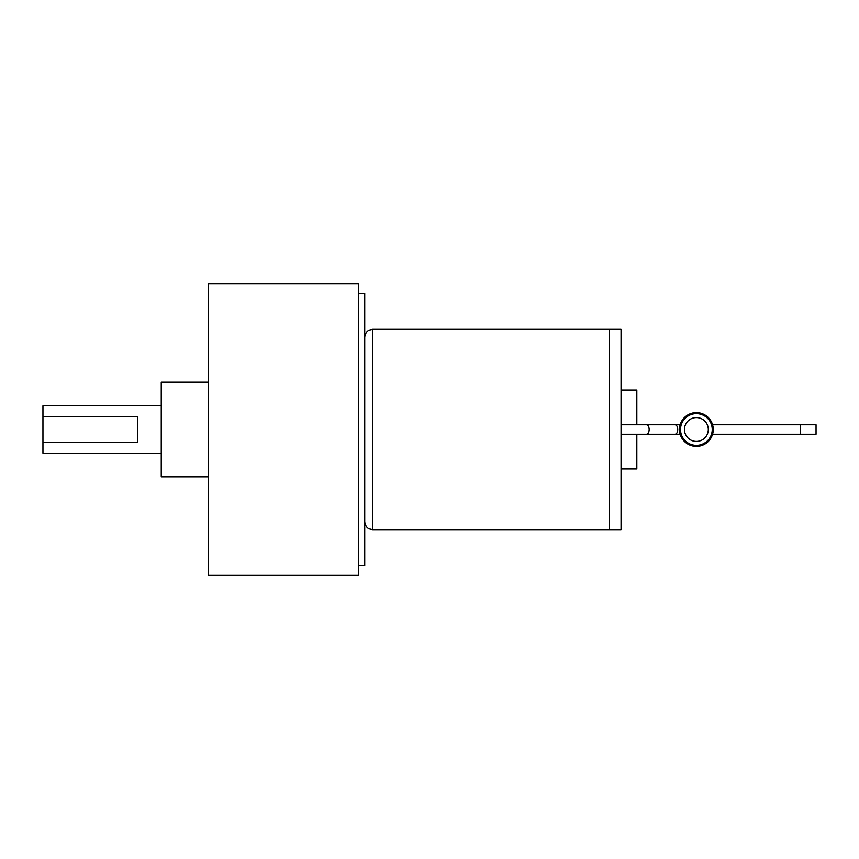 <?xml version="1.0" encoding="UTF-8"?>
<svg xmlns="http://www.w3.org/2000/svg" width="859" height="859" viewBox="0 0 859 859"><rect width="100%" height="100%" fill="white"/><g stroke="black" fill="none" stroke-linecap="round" stroke-linejoin="round"><path stroke-width="1.29" d="M679.501 429.5A16.879 16.879 0 0 1 696.37 412.621A16.879 16.879 0 0 1 713.249 429.5A16.879 16.879 0 0 1 696.37 446.379A16.879 16.879 0 0 1 679.501 429.5M679.49 429.5A16.879 16.879 0 0 1 696.37 412.621A16.879 16.879 0 0 1 713.249 429.5A16.879 16.879 0 0 1 696.37 446.379A16.879 16.879 0 0 1 679.49 429.5M137.59 416.422L137.59 442.578L42.95 442.578L42.95 416.422L137.59 416.422M161.256 405.835L42.95 405.835L42.95 416.422M42.95 442.578L42.95 453.165L161.256 453.165M208.576 476.82L161.256 476.82L161.256 382.18L208.576 382.18M208.576 575.401L208.576 283.599L358.418 283.599L358.418 575.401L208.576 575.401M358.418 293.456L364.731 293.456L364.731 565.544L358.418 565.544M609.224 329.341L609.224 529.659L609.224 329.341L621.057 329.341L621.057 529.659L609.224 529.659L609.224 329.341L372.623 329.341L369.209 330.114C369.295 330.028 365.397 331.349 364.731 337.222M816.05 429.5L816.05 434.235L800.277 434.235L800.277 424.765L816.05 424.765L816.05 429.5M636.83 424.765L636.83 390.061L621.057 390.061M621.057 468.939L636.83 468.939L636.83 434.235L680.167 434.235M621.057 424.765L646.548 424.765C648.137 425.055 649.017 426.633 649.168 429.5C649.017 432.367 648.137 433.945 646.548 434.235L621.057 434.235M646.548 424.765L675.131 424.765C676.72 425.055 677.601 426.633 677.751 429.5C677.601 432.367 676.72 433.945 675.131 434.235M708.299 429.5A11.919 11.919 0 0 1 696.37 441.419A11.919 11.919 0 0 1 684.451 429.5A11.919 11.919 0 0 1 696.37 417.581A11.919 11.919 0 0 1 708.299 429.5M680.511 429.5A15.859 15.859 0 0 1 696.37 413.641A15.859 15.859 0 0 1 712.229 429.5A15.859 15.859 0 0 1 696.37 445.359A15.859 15.859 0 0 1 680.511 429.5M609.224 529.659L372.623 529.659L372.623 329.341M372.623 529.659L369.209 528.886C369.295 528.972 365.397 527.651 364.731 521.778M712.573 434.235L800.277 434.235M675.131 424.765L680.167 424.765M712.573 424.765L800.277 424.765"/></g></svg>
